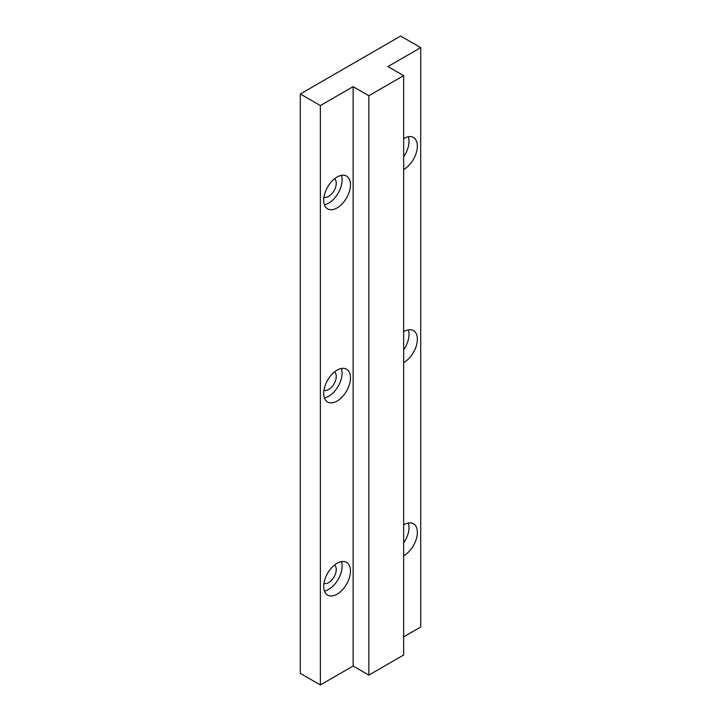 <?xml version="1.0" encoding="UTF-8"?>
<svg xmlns="http://www.w3.org/2000/svg" width="721" height="721" viewBox="0 0 721 721"><rect width="100%" height="100%" fill="white"/><g stroke="black" fill="none" stroke-linecap="round" stroke-linejoin="round"><path stroke-width="1.08" d="M337.086 207.927A18.926 10.923 120 0 0 349.451 191.254A18.926 10.923 120 0 0 346.549 176.095A18.926 10.923 120 0 0 337.086 177.033A18.926 10.923 120 0 0 324.72 193.706A18.926 10.923 120 0 0 327.622 208.865A18.926 10.923 120 0 0 337.086 207.927M324.414 204.764A18.926 10.923 120 0 0 328.722 203.106A18.926 10.923 120 0 0 341.394 175.365M323.945 197.13A10.644 6.147 120 0 0 328.722 196.346A10.644 6.147 120 0 0 335.526 187.442A10.644 6.147 120 0 0 334.544 178.781M403.652 169.498A18.926 10.923 120 0 0 403.985 169.309A18.926 10.923 120 0 0 416.35 152.636A18.926 10.923 120 0 0 413.448 137.468A18.926 10.923 120 0 0 403.985 138.405A18.926 10.923 120 0 0 403.652 138.603M403.652 156.754A18.926 10.923 120 0 0 408.293 136.738M337.086 401.056A18.926 10.923 120 0 0 349.451 384.383A18.926 10.923 120 0 0 346.549 369.215A18.926 10.923 120 0 0 337.086 370.152A18.926 10.923 120 0 0 324.72 386.835A18.926 10.923 120 0 0 327.622 401.994A18.926 10.923 120 0 0 337.086 401.056M324.414 397.893A18.926 10.923 120 0 0 328.722 396.226A18.926 10.923 120 0 0 341.394 368.494M323.945 390.25A10.644 6.147 120 0 0 328.722 389.466A10.644 6.147 120 0 0 335.526 380.571A10.644 6.147 120 0 0 334.544 371.91M403.652 362.618A18.926 10.923 120 0 0 403.985 362.429A18.926 10.923 120 0 0 416.35 345.756A18.926 10.923 120 0 0 413.448 330.597A18.926 10.923 120 0 0 403.985 331.534A18.926 10.923 120 0 0 403.652 331.732M403.652 349.874A18.926 10.923 120 0 0 408.293 329.867M337.086 594.185A18.926 10.923 120 0 0 349.451 577.503A18.926 10.923 120 0 0 346.549 562.344A18.926 10.923 120 0 0 337.086 563.281A18.926 10.923 120 0 0 324.72 579.954A18.926 10.923 120 0 0 327.622 595.122A18.926 10.923 120 0 0 337.086 594.185M324.414 591.022A18.926 10.923 120 0 0 328.722 589.354A18.926 10.923 120 0 0 341.394 561.614M323.945 583.379A10.644 6.147 120 0 0 328.722 582.595A10.644 6.147 120 0 0 335.526 573.691A10.644 6.147 120 0 0 334.544 565.03M403.652 555.747A18.926 10.923 120 0 0 403.985 555.558A18.926 10.923 120 0 0 416.35 538.884A18.926 10.923 120 0 0 413.448 523.716A18.926 10.923 120 0 0 403.985 524.654A18.926 10.923 120 0 0 403.652 524.852M403.652 543.003A18.926 10.923 120 0 0 408.293 522.995M353.137 666.024L368.864 675.099L368.864 95.722L353.137 86.646L353.137 666.024L320.358 684.95L300.287 673.36L300.287 93.982L320.358 105.572L320.358 684.95M300.287 93.982L400.642 36.05L420.713 47.64L387.925 66.566L403.652 75.642L403.652 655.019L368.864 675.099M403.652 75.642L368.864 95.722M420.713 47.64L420.713 627.018L403.652 636.859M353.137 86.646L320.358 105.572"/></g></svg>
